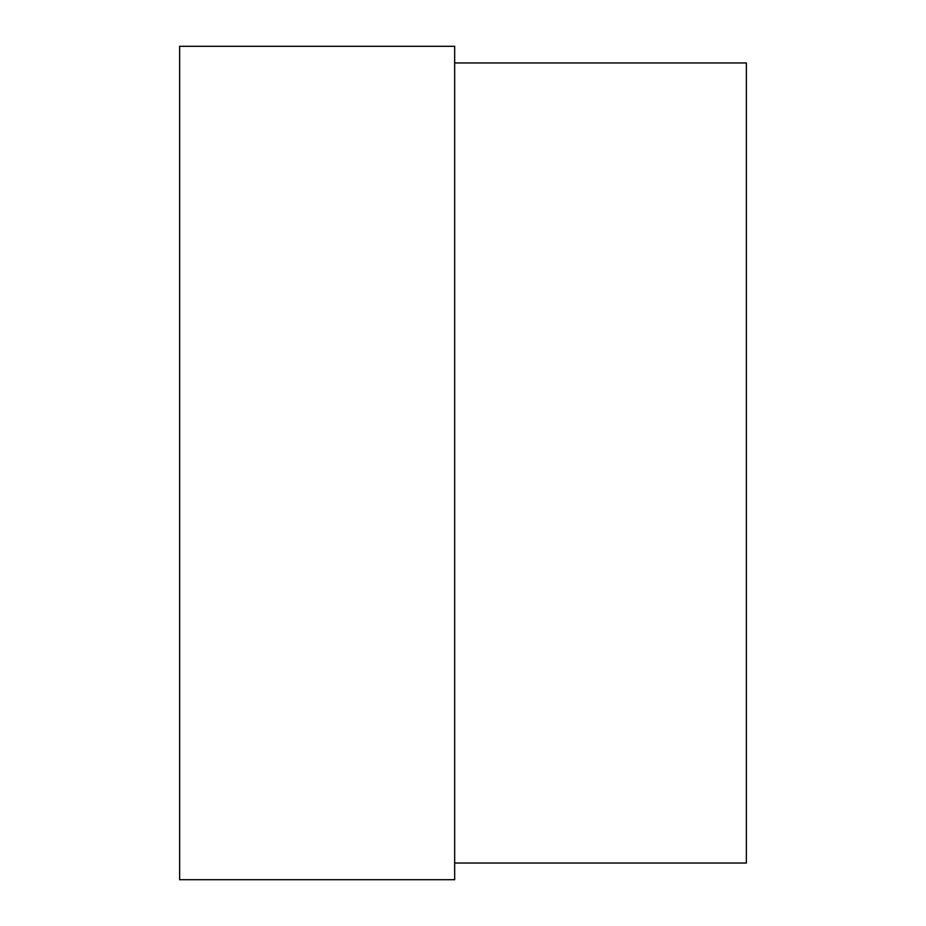 <?xml version="1.0" encoding="UTF-8"?>
<svg xmlns="http://www.w3.org/2000/svg" width="926" height="926" viewBox="0 0 926 926"><rect width="100%" height="100%" fill="white"/><g stroke="black" fill="none" stroke-linecap="round" stroke-linejoin="round"><path stroke-width="1.39" d="M454.666 879.7L454.666 46.3L179.644 46.3L179.644 879.7L454.666 879.7M454.666 863.032L746.356 863.032L746.356 62.968L454.666 62.968"/></g></svg>
